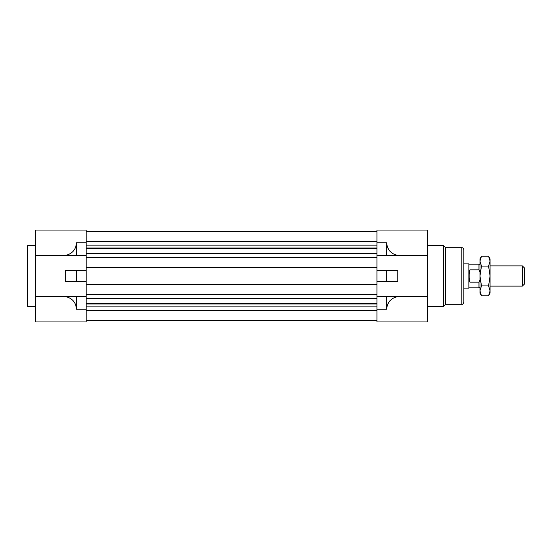 <?xml version="1.0" encoding="UTF-8"?>
<svg xmlns="http://www.w3.org/2000/svg" width="552" height="552" viewBox="0 0 552 552"><rect width="100%" height="100%" fill="white"/><g stroke="black" fill="none" stroke-linecap="round" stroke-linejoin="round"><path stroke-width="0.83" d="M427.462 255.3L397.136 255.3C390.671 253.609 387.187 249.442 386.669 242.776L386.669 255.3L376.975 255.3L376.975 230.053L427.462 230.053L427.462 321.947L376.975 321.947L376.975 296.7L386.669 296.7L386.669 309.223C387.187 302.558 390.671 298.39 397.136 296.7L427.462 296.7M35.68 296.7L66.005 296.7C72.471 298.39 75.955 302.558 76.473 309.223L76.473 296.7L86.167 296.7L86.167 321.947L35.68 321.947L35.68 230.053L86.167 230.053L86.167 267.72L376.975 267.72L376.975 255.3M376.975 281.451L376.975 270.549L386.669 270.549L386.669 281.451L376.975 281.451L376.975 296.7M445.636 304.276L461.796 304.276L461.796 247.724L445.636 247.724L445.636 304.276L443.622 306.291L443.622 245.709L427.462 245.709M461.796 247.724C462.707 247.558 463.383 248.234 463.818 249.745L463.818 302.255C463.128 303.986 462.452 304.656 461.796 304.276M386.669 321.947L376.975 321.947M386.669 296.7L397.136 296.7M386.669 270.549L397.778 270.549L397.778 281.451L386.669 281.451M397.136 255.3L386.669 255.3M35.68 245.709L27.6 245.709L27.6 306.291L35.68 306.291M86.167 255.3L76.473 255.3L76.473 242.776C75.955 249.442 72.471 253.609 66.005 255.3L35.68 255.3M86.167 321.947L76.473 321.947M86.167 281.451L76.473 281.451L76.473 270.549L86.167 270.549L86.167 294.582L376.975 294.582M76.473 255.3L66.005 255.3M76.473 281.451L65.364 281.451L65.364 270.549L76.473 270.549M66.005 296.7L76.473 296.7M376.975 267.72L376.975 270.549M86.167 231.571L376.975 231.571M86.167 245.116L376.975 245.116M86.167 248.027L376.975 248.027M86.167 248.434L376.975 248.434M86.167 253.485L376.975 253.485M86.167 257.418L376.975 257.418M86.167 284.28L376.975 284.28M86.167 267.72L86.167 270.549M86.167 298.515L376.975 298.515M86.167 294.582L86.167 296.7M86.167 303.565L376.975 303.565M86.167 303.973L376.975 303.973M86.167 306.884L376.975 306.884M376.975 320.429L86.167 320.429M524.4 267.92L524.4 284.08L522.378 286.095L522.378 265.905L524.4 267.92M490.066 286.095L522.378 286.095M490.066 265.905L522.378 265.905M463.818 288.116L468.862 288.116L468.862 263.884L463.818 263.884M479.971 286.805L478.963 287.813L478.963 282.134L469.876 282.134C468.565 278.042 468.565 273.958 469.876 269.866L478.963 269.866L478.963 264.187L479.971 265.195M468.862 287.813L478.963 287.813M468.862 264.187L478.963 264.187M478.963 269.866L479.971 272.157M479.971 279.843L478.963 282.134M469.876 269.866L469.876 282.134M488.554 256.176L490.066 258.833L490.066 261.13L488.554 266.092L490.066 276L490.066 261.13L488.554 256.176L481.482 256.176L479.971 258.833L479.971 261.13L481.482 256.176L479.971 261.13L479.971 293.167L481.482 295.824L479.971 290.869L481.482 285.908L479.971 276L481.482 266.092L479.971 261.13M490.066 290.869L490.066 276L488.554 285.908L490.066 290.869L490.066 293.167L488.554 295.824L490.066 290.869L488.554 295.824L481.482 295.824M488.554 285.908L481.482 285.908M488.554 266.092L481.482 266.092M376.975 309.223L386.669 309.223M386.669 242.776L376.975 242.776M76.473 309.223L86.167 309.223M86.167 242.776L76.473 242.776M376.975 241.666L86.167 241.666M86.167 310.334L376.975 310.334M445.636 247.724L443.622 245.709M443.622 306.291L427.462 306.291"/></g></svg>
